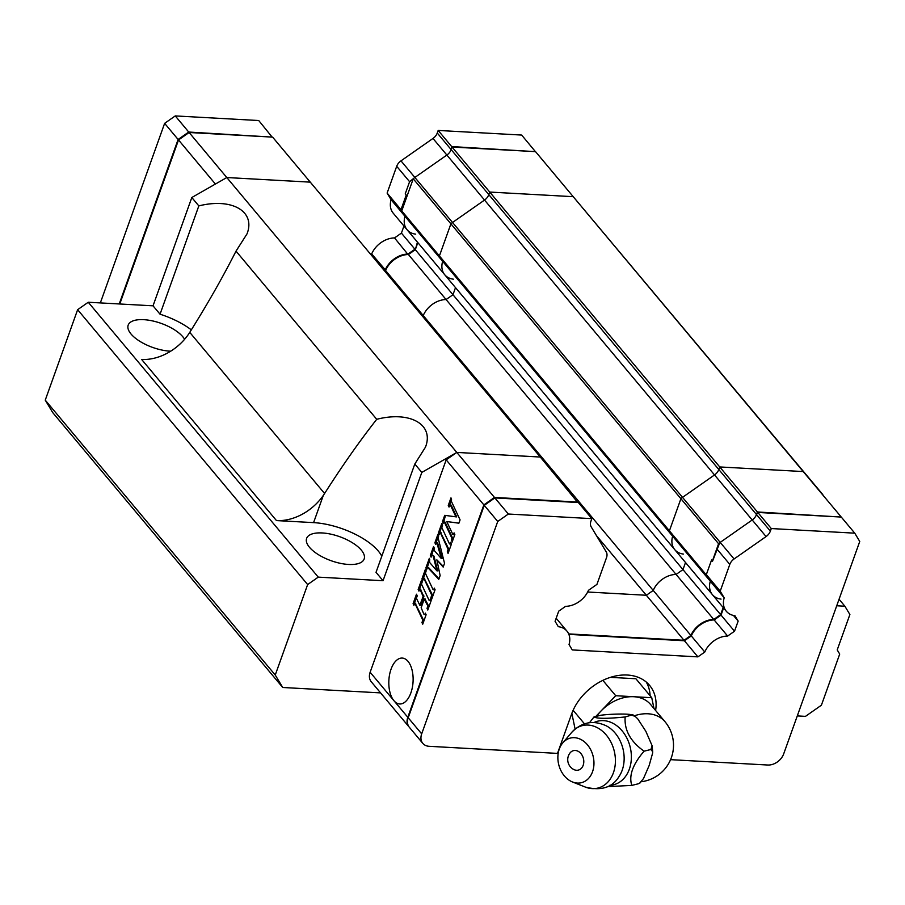 <?xml version="1.0" encoding="UTF-8"?>
<svg xmlns="http://www.w3.org/2000/svg" width="905" height="905" viewBox="0 0 905 905"><rect width="100%" height="100%" fill="white"/><g stroke="black" fill="none" stroke-linecap="round" stroke-linejoin="round"><path stroke-width="1.36" d="M400.983 209.677L387.114 193.082L396.695 166.294A9.197 6.81 -39.9 0 1 400.983 160.864L432.986 138.454A9.197 6.81 140.1 0 0 437.262 133.012L438.178 130.444L451.663 146.565L451.143 149.597A9.197 6.81 -39.9 0 1 446.866 155.038L414.852 177.448A9.197 6.81 140.1 0 0 414.388 177.787L409.592 181.701L405.236 193.862L406.232 195.039L400.983 209.677L404.976 216.306A21.143 15.657 140.1 0 0 407.069 229.734A21.143 15.657 140.1 0 0 415.7 234.157M406.232 195.039L406.978 196.295M453.371 279.181A21.143 15.657 -39.9 0 1 444.74 274.758A21.143 15.657 -39.9 0 1 442.647 261.33L391.096 199.722L387.114 193.082M822.702 494.854L803.21 471.562L719.735 466.946L718.808 469.514A9.197 6.81 -39.9 0 1 714.531 474.944L682.528 497.354A9.197 6.81 140.1 0 0 680.911 498.712L669.406 530.828L672.641 536.213A21.143 15.657 140.1 0 0 674.745 549.64L444.74 274.758A21.143 15.657 -39.9 0 1 442.647 261.33L439.411 255.945L401.741 210.922L404.976 216.306A21.143 15.657 140.1 0 0 407.069 229.734L393.189 213.139A21.143 15.657 -39.9 0 1 391.096 199.722M438.178 130.444L521.665 135.06L535.421 151.644M100.342 302.915L164.631 123.352L175.253 115.919L258.728 120.535L272.134 137.096M370.835 254.52L371.684 253.932A21.143 15.657 -39.9 0 1 394.523 237.936L401.424 233.105L403.958 226.012M384.32 270.64L385.168 270.052A21.143 15.657 -39.9 0 1 408.008 254.045L414.909 249.226L401.424 233.105M415.35 249.576L417.443 242.133M451.934 147.368L451.663 146.565L535.07 151.621M119.222 303.956L178.115 139.472L164.631 123.352M178.613 139.868L178.115 139.472L188.726 132.04L175.253 115.919M188.941 132.639L188.726 132.04L272.213 137.096M385.666 270.29L371.684 253.932M408.076 254.531L394.523 237.936M577.797 502.501L540.285 457.036L456.799 452.421L421.821 472.41L383.041 580.716L318.255 577.13L307.643 584.562L77.638 309.68L88.26 302.247L153.036 305.822L191.815 197.516L226.804 177.538L310.279 182.143L272.609 137.119L189.122 132.503L178.511 139.947L119.777 303.99M573.216 196.679L803.21 471.562L719.735 466.946L718.808 469.514A9.197 6.81 -39.9 0 1 714.531 474.944L682.528 497.354A9.197 6.81 140.1 0 0 680.911 498.712L669.406 530.828L672.641 536.213L442.647 261.33L439.411 255.945L450.905 223.829A9.197 6.81 -39.9 0 1 452.534 222.472L484.537 200.062A9.197 6.81 140.1 0 0 488.813 194.62L489.729 192.064L573.216 196.679L535.545 151.644L452.059 147.04L489.729 192.064L573.216 196.679L822.803 494.56M723.186 607.538L720.64 614.631L682.97 569.607L685.515 562.514L682.97 569.607L676.08 574.437A21.143 15.657 140.1 0 0 653.229 590.433L423.235 315.551L422.397 316.139L423.235 315.551A21.143 15.657 -39.9 0 1 446.075 299.544L452.975 294.725L455.509 287.632L452.975 294.725L415.305 249.701L408.404 254.52A21.143 15.657 140.1 0 0 385.564 270.516L384.716 271.115M226.804 177.538L456.799 452.421L540.285 457.036L310.279 182.143L226.804 177.538L189.122 132.503M408.404 254.52L446.075 299.544L452.975 294.725L682.97 569.607L676.08 574.437L446.075 299.544A21.143 15.657 -39.9 0 0 423.235 315.551L385.564 270.516M417.839 242.608L415.305 249.701M841.164 517.049L757.406 511.97L756.49 514.538A9.197 6.81 -39.9 0 1 752.213 519.968L720.199 542.389A9.197 6.81 140.1 0 0 719.735 542.729L712.563 561.168L711.568 559.98L706.33 574.607L710.312 581.236L707.077 575.852L439.411 255.945L450.905 223.829L413.234 178.805L401.741 210.922M670.571 759.657L767.768 765.019A13.79 10.215 140.1 0 0 783.696 753.865L859.75 541.473L854.761 533.169L841.277 517.06L757.802 512.445L756.49 514.538A9.197 6.81 -39.9 0 1 752.213 519.968L720.199 542.389A9.197 6.81 140.1 0 0 718.581 543.735L450.905 223.829A9.197 6.81 -39.9 0 1 452.534 222.472L484.537 200.062A9.197 6.81 140.1 0 0 488.813 194.62L451.143 149.597A9.197 6.81 -39.9 0 1 446.866 155.038L414.852 177.448A9.197 6.81 140.1 0 0 413.234 178.805M437.262 133.012L451.143 149.597L452.059 147.04M215.401 184.043L178.511 139.947M797.294 715.912L805.473 716.364L821.401 705.21L839.704 654.077L837.216 649.926L849.885 614.529L844.897 606.226L836.729 605.773M282.722 687.483L275.244 675.028L45.25 400.146L52.728 412.59L282.722 687.483L380.575 692.891M854.761 533.169L771.286 528.554L770.359 531.122A9.197 6.81 -39.9 0 1 766.083 536.563L734.079 558.973A9.197 6.81 140.1 0 0 729.803 564.403L720.21 591.191L724.192 597.832L672.641 536.213A21.143 15.657 140.1 0 0 674.745 549.64A21.143 15.657 140.1 0 0 683.366 554.064M720.64 614.631L713.751 619.461L676.08 574.437A21.143 15.657 140.1 0 0 653.229 590.433L646.34 595.264L587.662 592.017L646.34 595.264L596.486 535.669M275.244 675.028L307.643 584.562M77.638 309.68L45.25 400.146M170.694 351.197A30.555 12.749 -160.3 0 1 140.196 341.524A30.555 12.749 -160.3 0 1 128.182 325.121A30.555 12.749 -160.3 0 1 152.289 320.856A30.555 12.749 -160.3 0 1 182.878 336.852A30.555 12.749 -160.3 0 1 184.609 339.285M361.321 550.127A30.555 12.749 -160.3 0 1 364.161 558.996A30.555 12.749 -160.3 0 1 331.094 560.704A30.555 12.749 -160.3 0 1 306.625 538.396A30.555 12.749 -160.3 0 1 330.732 534.131A30.555 12.749 -160.3 0 1 361.321 550.127M770.359 531.122L488.813 194.62L489.729 192.064L757.406 511.97M421.821 472.41L414.807 464.027L425.474 447.127C434.31 424.524 410.157 410.746 376.729 419.298L236.024 251.126L247.031 233.852C255.798 211.397 232.008 197.595 198.828 205.899L191.815 197.516M318.255 577.13L88.26 302.247M839.059 599.246L844.897 606.226M414.807 464.027L376.028 572.333L383.041 580.716M376.729 419.298C359.602 441.12 342.214 465.849 324.59 493.508L189.756 332.361A45.872 35.804 -37.8 0 1 188.512 334.25A45.974 34.039 -39.9 0 1 141.633 359.443L276.466 520.579L313.583 522.626A50.567 21.098 -160.3 0 1 381.797 556.224M153.036 305.822L160.049 314.205A50.567 21.098 -160.3 0 1 191.328 329.861M198.828 205.899L160.049 314.205M189.756 332.361C207.245 304.544 222.664 277.462 236.024 251.126M276.466 520.579A45.974 34.039 140.1 0 0 323.334 495.386A45.872 31.969 138.2 0 0 324.59 493.508M577.956 502.06L494.469 497.445L483.858 504.877L407.804 717.28A13.79 10.215 140.1 0 0 408.924 726.772A13.79 10.215 140.1 0 0 409.128 727.009M718.581 543.735L712.405 560.976M724.192 597.832A21.143 15.657 140.1 0 0 726.296 611.26L712.416 594.664A21.143 15.657 140.1 0 1 710.312 581.236A21.143 15.657 140.1 0 0 712.416 594.664A21.143 15.657 140.1 0 0 721.047 599.099M713.751 619.461A21.143 15.657 140.1 0 0 690.9 635.457L684.01 640.288L568.679 633.907M690.9 635.457L653.229 590.433L646.34 595.264L684.01 640.288M494.469 497.445L456.799 452.421L446.176 459.853L370.134 672.257A13.79 10.215 140.1 0 0 371.254 681.748L408.924 726.772M803.21 471.562L840.881 516.585M446.176 459.853L483.858 504.877M370.134 672.257L393.924 700.685A22.987 12.116 93.2 0 1 391.051 669.18A22.987 12.116 93.2 0 1 402.239 658.071A22.987 12.116 93.2 0 1 413.065 681.691A22.987 12.116 93.2 0 1 399.693 703.977A22.987 12.116 93.2 0 1 393.924 700.685L407.804 717.28M425.339 613.115L426.108 614.755L422.726 624.201L421.956 622.55L422.545 620.921A1.109 0.577 -86.8 0 0 422.522 619.586L414.954 603.454L413.868 605.298L413.099 603.658L416.481 594.212L417.25 595.863L416.662 597.492A1.109 0.577 -86.8 0 0 416.685 598.827L419.818 605.264L423.121 596.542L420.022 589.302L418.936 591.135L418.167 589.494L421.549 580.06L422.318 581.7L421.73 583.34A1.109 0.577 -86.8 0 0 421.753 584.664L429.072 600.275A1.109 0.577 -86.8 0 0 429.999 600.083L430.407 598.952L431.176 600.603L427.794 610.038L427.024 608.398L427.613 606.757A1.109 0.577 -86.8 0 0 427.59 605.422L424.185 599.257L421.153 607.719L423.766 613.918A1.652 0.871 -86.8 0 0 424.343 614.427A1.652 0.871 -86.8 0 0 425.158 613.624L425.339 613.115M451.459 543.962L448.077 553.396L447.308 551.756L447.896 550.116A1.109 0.577 -86.8 0 0 447.862 548.781L440.305 532.66L439.219 534.504L438.45 532.853L441.821 523.418L442.602 525.058L442.013 526.699A1.109 0.577 -86.8 0 0 442.036 528.034L449.355 543.645A1.109 0.577 -86.8 0 0 450.283 543.441L450.69 542.31L451.459 543.962M434.298 588.103L435.067 589.743L431.685 599.178L430.916 597.538L431.504 595.909A1.109 0.577 -86.8 0 0 431.47 594.574L423.913 578.442L422.827 580.286L422.047 578.646L425.429 569.2L426.198 570.84L425.622 572.48A1.109 0.577 -86.8 0 0 425.644 573.815L432.963 589.427A1.109 0.577 -86.8 0 0 433.891 589.223L434.298 588.103M454.842 534.516L452.138 542.072L451.652 539.629A1.652 0.871 -86.8 0 0 451.606 537.627L444.434 522.321A1.109 0.577 -86.8 0 0 443.507 522.513L443.269 523.169L442.5 521.529L444.717 515.33L455.916 516.846L450.52 505.329A1.109 0.577 -86.8 0 0 449.593 505.522L449.038 507.06L448.269 505.42L450.973 497.874L451.606 499.899A1.652 0.871 -86.8 0 0 451.64 501.902L460.079 519.889L458.892 523.192L446.776 521.552L452.726 534.233A1.109 0.577 -86.8 0 0 453.654 534.041L454.072 532.875L454.842 534.516M429.818 562.684L436.923 570.84L433.337 556.609A2.206 1.165 -86.8 0 0 432.398 555.478A2.206 1.165 -86.8 0 0 431.323 556.541L431.108 557.152L430.339 555.512L433.54 546.541L434.31 548.192L433.959 550.138L441.312 558.555L436.911 543.011L435.667 544.414L434.898 542.774L437.941 534.267L438.71 535.918L438.269 537.151A1.109 0.577 -86.8 0 0 438.212 538.249L444.525 563.306L443.179 567.084L436.855 559.833L440.135 575.58L438.778 579.358L427.963 567.729A1.109 0.577 -86.8 0 0 427.171 568.125L426.708 569.426L425.938 567.786L429.321 558.34L429.671 561.168A1.109 0.577 -86.8 0 0 429.818 562.684M423.054 623.274L423.325 620.966A1.109 0.577 -86.8 0 0 423.302 619.631L415.327 603.477M421.956 622.55L422.737 622.595M414.196 604.382L416.922 595.173M413.099 603.658L413.879 603.703M420.033 605.117L420.87 605.038L423.902 596.576L420.395 589.313M419.264 590.218L422.002 581.021M418.167 589.494L418.947 589.54M429.468 600.615L430.248 600.66A1.109 0.577 -86.8 0 0 430.78 600.128L430.859 599.913M428.122 609.122L428.393 606.803A1.109 0.577 -86.8 0 0 428.37 605.468L425.022 599.178M427.024 608.398L427.805 608.443M424.75 614.28A1.652 0.871 -86.8 0 0 425.124 614.472A1.652 0.871 -86.8 0 0 425.769 614.031M448.405 552.48L448.676 550.161A1.109 0.577 -86.8 0 0 448.642 548.826L440.678 532.683M447.308 551.756L448.088 551.801M439.547 533.577L442.274 524.38M438.45 532.853L439.23 532.898M449.751 543.973L450.532 544.018A1.109 0.577 -86.8 0 0 451.063 543.486L451.143 543.272M432.013 598.262L432.285 595.942A1.109 0.577 -86.8 0 0 432.251 594.608L424.287 578.465M430.916 597.538L431.696 597.583M423.155 579.37L425.882 570.161M422.047 578.646L422.827 578.68M433.348 589.766L434.129 589.8A1.109 0.577 -86.8 0 0 434.672 589.268L434.751 589.065M452.466 541.156L452.432 539.674A1.652 0.871 -86.8 0 0 452.387 537.672L445.215 522.366A1.109 0.577 -86.8 0 0 444.819 522.027L444.05 521.981M451.357 540.432L452.138 540.466M443.62 522.287L445.475 515.431M442.5 521.529L443.28 521.574M455.916 516.846L456.697 516.891L451.301 505.375A1.109 0.577 -86.8 0 0 450.905 505.035L450.124 504.99M449.366 506.144L451.425 498.836M448.269 505.42L449.05 505.465M458.914 523.135L446.776 521.552M453.111 534.572L453.891 534.617A1.109 0.577 -86.8 0 0 454.434 534.086L454.514 533.837M436.923 570.84L437.703 570.874L434.117 556.654A2.206 1.165 -86.8 0 0 433.178 555.523A2.206 1.165 -86.8 0 0 432.782 555.625M431.447 556.258L433.993 547.502M430.339 555.512L431.108 555.557M441.312 558.555L442.093 558.6L437.692 543.057L436.572 542.615M435.995 543.498L438.393 535.24M434.898 542.774L435.678 542.808M443.393 566.485L436.855 559.833M438.993 578.781L428.744 567.774A1.109 0.577 -86.8 0 0 428.223 567.74M427.036 568.51L429.773 559.301M425.938 567.786L426.719 567.831M726.296 611.26A21.143 15.657 140.1 0 0 734.917 615.683L738.163 621.068L734.521 631.215L727.631 636.045A21.143 15.657 140.1 0 0 704.78 652.041L697.891 656.872L572.277 649.926L569.041 644.541A21.143 15.657 140.1 0 0 566.937 631.113A21.143 15.657 140.1 0 0 558.317 626.69L555.082 621.305L558.713 611.158L565.602 606.327A21.143 15.657 140.1 0 0 588.454 590.332L596.938 584.381L606.531 557.593A9.197 6.81 140.1 0 0 606.237 551.903L591.214 526.902A9.197 6.81 -39.9 0 1 590.92 521.212L591.836 518.644L508.35 514.029L497.727 521.472L421.685 733.865A13.79 10.215 140.1 0 0 422.805 743.367A13.79 10.215 140.1 0 0 429.162 746.308L557.503 753.401L571.587 714.068A48.27 35.736 -39.9 0 1 608.024 678.173A48.27 35.736 -39.9 0 1 649.575 685.357A48.27 35.736 -39.9 0 1 655.605 710.493M720.21 591.191L706.33 574.607M738.163 621.068L733.446 615.434M723.581 608.013L721.047 615.106L714.147 619.936A21.143 15.657 140.1 0 0 691.307 635.932L684.406 640.763L568.872 634.371M734.521 631.215L721.047 615.106M727.631 636.045L714.147 619.936M704.78 652.041L691.307 635.932M697.891 656.872L684.406 640.763M591.836 518.644L578.352 502.535L494.865 497.92L508.35 514.029M494.865 497.92L484.254 505.352L497.727 521.472M484.254 505.352L408.2 717.756A13.79 10.215 140.1 0 0 409.32 727.247L422.805 743.367M646.283 682.065A48.27 35.736 -39.9 0 1 650.118 695.764M771.286 528.554L757.802 512.445M596.644 716.285A36.777 27.229 -39.9 0 1 598.42 713.955A36.777 27.229 -39.9 0 1 601.067 710.957A36.777 27.229 -39.9 0 1 633.726 696.714A36.777 27.229 -39.9 0 1 650.672 704.588L664.949 721.647A36.777 27.229 -39.9 0 0 634.348 715.798M589.54 722.676L593.985 716.941L600.807 715.244C613.092 713.638 632.652 713.649 631.984 715.255L635.186 716.409L637.663 718.751L645.831 731.274L652.086 745.663L650.91 749.487L652.686 751.738L652.652 752.983L649.168 765.506L643.489 778.572L639.507 783.323M635.186 716.409L632.753 714.735L625.151 716.952C624.201 730.165 630.514 741.58 644.077 751.184C632.731 764.397 628.647 775.8 631.826 785.404L607.187 786.637M593.985 716.941C597.108 718.751 607.504 718.762 625.151 716.952M644.077 751.184L650.91 749.487M631.826 785.404L638.659 783.696M586.791 780.042A22.987 17.704 76 0 1 572.469 781.965A22.987 17.704 76 0 1 558.736 764.646A22.987 17.704 76 0 1 562.763 742.903A22.987 17.704 76 0 1 589.347 747.394A22.987 17.704 76 0 1 586.791 780.042M571.168 751.795A10.034 7.726 -104 0 0 569.754 753.299A11.03 11.03 0 0 0 573.781 769.51A10.034 7.726 -104 0 0 583.657 759.748A10.034 7.726 -104 0 0 571.168 751.795M654.01 708.57L651.747 697.71L615.717 695.719L595.728 716.511M571.847 713.378L575.094 729.023M573.125 710.289L584.438 723.808M602.854 680.356L615.717 695.719M651.747 697.71L635.887 678.75L610.423 677.347M396.695 166.294L409.592 181.701M734.079 558.973L400.983 160.864M766.083 536.563L432.986 138.454M323.334 495.386L313.583 522.626M422.545 620.921L423.325 620.966M422.522 619.586L423.302 619.631M414.954 603.454L415.734 603.499M420.09 605.004L420.87 605.038M423.121 596.542L423.902 596.576M423.11 595.875L423.891 595.909M420.022 589.302L420.802 589.336M429.999 600.083L430.78 600.128M427.613 606.757L428.393 606.803M427.59 605.422L428.37 605.468M424.649 599.155L425.429 599.201M447.896 550.116L448.676 550.161M447.862 548.781L448.642 548.826M440.305 532.66L441.086 532.706M450.283 543.441L451.063 543.486M431.504 595.909L432.285 595.942M431.47 594.574L432.251 594.608M423.913 578.442L424.694 578.487M433.891 589.223L434.672 589.268M451.652 539.629L452.432 539.674M451.606 537.627L452.387 537.672M444.434 522.321L445.215 522.366M450.52 505.329L451.301 505.375M453.654 534.041L454.434 534.086M433.337 556.609L434.117 556.654M436.911 543.011L437.692 543.057M427.963 567.729L428.744 567.774M716.918 549.007L729.803 564.403M408.2 717.756L421.685 733.865M594.065 722.495A32.761 25.238 76 0 1 627.493 739.385A32.761 25.238 76 0 1 621.135 781.026A32.761 25.238 76 0 1 609.699 785.336M624.122 759.94A31.732 24.446 76 0 1 619.111 776.411A31.732 24.446 76 0 1 619.043 776.513C612.38 787.565 601.146 791.083 585.32 787.067A32.184 24.786 -104 0 0 585.32 787.067A32.184 24.786 -104 0 0 605.366 784.375A32.184 24.786 -104 0 0 615.389 762.282A32.184 24.786 -104 0 0 600.026 729.317A32.184 24.786 -104 0 0 571.722 732.383L571.722 732.383C581.802 721.986 593.375 719.826 606.452 725.912A31.732 24.446 76 0 1 606.565 725.968A31.732 24.446 76 0 1 624.122 759.94M444.74 274.758L407.069 229.734M712.416 594.664L674.745 549.64M414.762 603.284L415.542 603.33M419.818 605.264L420.599 605.309M419.83 589.132L420.61 589.166M424.456 598.986L425.237 599.031M424.343 614.427L425.124 614.472M440.113 532.491L440.893 532.536M423.721 578.272L424.502 578.318M432.398 555.478L433.178 555.523M427.714 567.593L428.495 567.639M566.937 631.113L556.168 618.239M652.098 745.663L652.697 751.738M640.061 782.916L639.428 783.413M641.249 781.739A36.777 36.777 0 0 0 664.949 721.647M572.469 781.965L585.32 787.067M562.763 742.903L571.722 732.383"/></g></svg>
